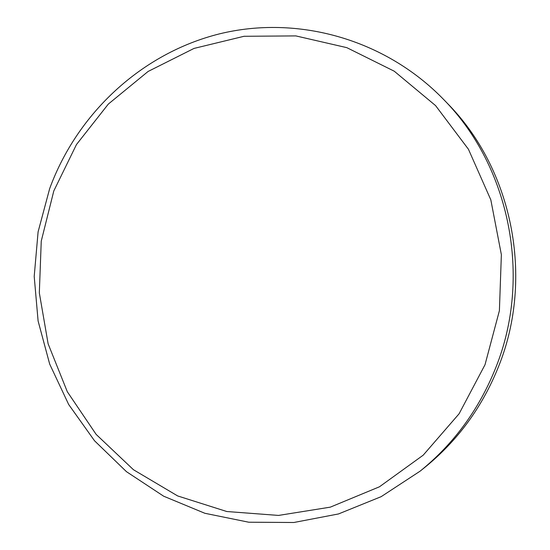 <?xml version="1.0" encoding="UTF-8"?>
<svg xmlns="http://www.w3.org/2000/svg" width="550" height="550" viewBox="0 0 550 550"><rect width="100%" height="100%" fill="white"/><g stroke="black" fill="none" stroke-linecap="round" stroke-linejoin="round"><path stroke-width="0.82" d="M443.417 99.254L447.377 103.345C512.607 169.214 534.38 277.853 498.623 366.382C482.364 407.021 457.676 440.749 424.572 467.582L420.131 471.144C453.915 443.768 479.105 409.331 495.708 367.833C532.214 277.427 509.981 166.458 443.417 99.254C384.581 38.789 297.186 14.774 219.388 33.887C141.549 53.357 77.261 113.334 49.672 188.609M53.804 190.933L41.25 241.127L39.325 292.861L48.125 343.826L67.313 391.744L96.147 434.397L133.464 469.734L177.671 495.942L226.799 511.521L278.534 515.426L330.316 507.148L379.438 486.798L423.197 455.18L459.099 413.772L485.018 364.726L499.4 310.681L501.366 254.671L490.82 199.836L468.428 149.236L435.579 105.607L394.24 71.198L346.789 47.644L295.838 35.908L244.056 36.279L194.026 48.421L148.101 71.459L108.35 104.053L76.477 144.533L53.804 190.933M49.651 188.678L38.094 231.866L34.203 276.423L38.101 320.973L49.693 364.114L68.667 404.484L94.511 440.756L126.486 471.694L163.646 496.189L204.841 513.274L248.731 522.211L293.824 522.5L338.525 513.941L381.178 496.657L420.131 471.144"/></g></svg>

